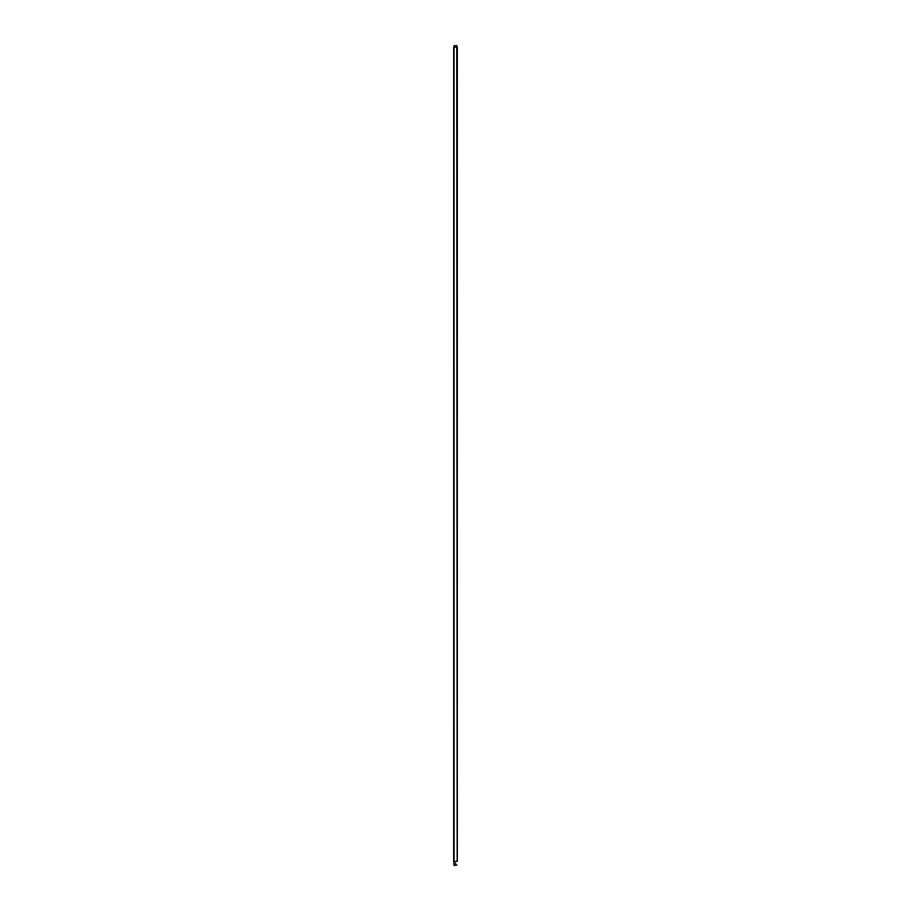 <?xml version="1.0" encoding="UTF-8"?>
<svg xmlns="http://www.w3.org/2000/svg" width="911" height="911" viewBox="0 0 911 911"><rect width="100%" height="100%" fill="white"/><g stroke="black" fill="none" stroke-linecap="round" stroke-linejoin="round"><path stroke-width="1.37" d="M457.311 861.328L457.311 47.201L457.311 861.328L453.689 861.328L453.689 47.201L454.282 45.55L456.958 45.96L454.282 45.55L454.077 47.201M457.311 47.201L453.826 47.201L453.826 861.328L453.872 865.04L456.958 865.04L454.282 865.45M457.174 861.328L456.753 45.55L457.174 861.328M455.523 863.901L455.523 862.876L455.523 863.901M457.265 861.328L457.265 47.201M457.208 861.328L457.208 47.201M454.042 861.328L454.042 47.201M453.792 861.328L453.792 47.201M453.735 861.328L453.735 47.201M454.077 861.328L453.872 865.04"/></g></svg>
